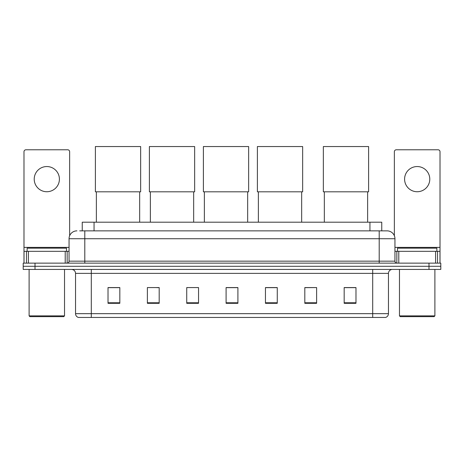 <?xml version="1.0" encoding="UTF-8"?>
<svg xmlns="http://www.w3.org/2000/svg" width="464" height="464" viewBox="0 0 464 464"><rect width="100%" height="100%" fill="white"/><g stroke="black" fill="none" stroke-linecap="round" stroke-linejoin="round"><path stroke-width="0.7" d="M82.244 230.857L82.244 222.198L381.756 222.198L381.756 230.857M79.86 230.857L387.075 230.857A7.871 7.871 0 0 1 394.945 238.728L394.945 261.162C395.05 262.351 395.711 263.007 396.917 263.134M79.68 230.857L84.796 230.857L84.796 238.728L69.055 238.728L69.055 261.162A1.966 1.966 0 0 1 67.083 263.134M76.925 230.857A7.871 7.871 0 0 0 69.055 238.728M35.009 263.134L23.2 263.134L23.2 266.284L35.009 266.284L23.2 266.284L23.2 269.433L35.009 269.433L35.009 266.284L428.991 266.284L35.009 266.284L35.009 263.134L428.991 263.134L428.991 266.284L440.8 266.284L428.991 266.284L428.991 269.433L35.009 269.433M428.991 269.433L440.8 269.433L440.8 263.134L428.991 263.134M394.945 238.728L379.204 238.728L379.204 230.857L387.075 230.857M388.455 313.67C388.345 315.555 387.399 316.813 385.619 317.451L372.708 317.451L372.708 313.67L388.455 313.67L388.455 273.366A3.938 3.938 0 0 1 392.387 269.433M372.708 317.451L78.381 317.451A3.938 3.938 0 0 1 75.545 313.67L75.545 273.366C75.313 270.976 74.002 269.665 71.613 269.433M355.981 303.317L355.981 287.576L344.172 287.576L344.172 303.317L355.981 303.317M316.622 303.317L316.622 287.576L304.813 287.576L304.813 303.317L316.622 303.317M277.263 303.317L277.263 287.576L265.454 287.576L265.454 303.317L277.263 303.317M119.828 303.317L119.828 287.576L108.019 287.576L108.019 303.317L119.828 303.317M159.187 303.317L159.187 287.576L147.378 287.576L147.378 303.317L159.187 303.317M198.546 303.317L198.546 287.576L186.737 287.576L186.737 303.317L198.546 303.317M237.904 303.317L237.904 287.576L226.096 287.576L226.096 303.317L237.904 303.317M316.622 287.576L304.813 287.657L316.622 287.576M186.737 287.657L187.172 287.657M156.861 287.657L159.187 287.657M237.904 287.657L226.096 287.657M119.828 287.657L108.019 287.657M277.263 287.657L265.454 287.657M355.981 287.657L344.172 287.657M46.818 166.547A12.598 12.598 0 0 0 34.22 179.139A12.598 12.598 0 0 0 46.818 191.736A12.598 12.598 0 0 0 59.409 179.139A12.598 12.598 0 0 0 46.818 166.547M65.215 263.134L65.215 251.326L28.414 251.326L28.414 263.134M69.646 235.741L69.646 151.745A1.966 1.966 0 0 0 67.674 149.779L25.955 149.779A1.966 1.966 0 0 0 23.989 151.745L23.989 251.326L28.414 251.326M65.215 251.326L69.055 251.326M23.989 263.134L23.989 251.326M63.742 316.663L29.893 316.663L29.104 315.874L64.525 315.874L63.742 316.663M29.104 269.433L29.104 315.874M64.525 269.433L64.525 315.874M66.497 251.326L66.497 248.176L27.138 248.176L27.138 251.326M96.367 191.812L96.367 222.198M139.664 191.812L139.664 222.198M95.387 146.549L140.65 146.549L140.65 191.812L95.387 191.812L95.387 146.549M150.371 191.812L150.371 222.198M193.662 191.812L193.662 222.198M149.385 146.549L194.648 146.549L194.648 191.812L149.385 191.812L149.385 146.549M204.369 191.812L204.369 222.198M247.666 191.812L247.666 222.198M203.389 146.549L248.646 146.549L248.646 191.812L203.389 191.812L203.389 146.549M258.373 191.812L258.373 222.198M301.664 191.812L301.664 222.198M257.387 146.549L302.65 146.549L302.65 191.812L257.387 191.812L257.387 146.549M324.336 191.812L324.336 222.198M367.633 191.812L367.633 222.198M323.35 146.549L368.613 146.549L368.613 191.812L323.35 191.812L323.35 146.549M417.182 166.547A12.598 12.598 0 0 0 404.591 179.139A12.598 12.598 0 0 0 417.182 191.736A12.598 12.598 0 0 0 429.78 179.139A12.598 12.598 0 0 0 417.182 166.547M435.586 263.134L435.586 251.326L398.785 251.326L398.785 263.134M440.011 263.134L440.011 251.326L440.011 263.134M435.586 251.326L440.011 251.326L440.011 151.745A1.966 1.966 0 0 0 438.045 149.779L396.326 149.779A1.966 1.966 0 0 0 394.354 151.745L394.354 235.741M394.945 251.326L398.785 251.326M434.107 316.663L400.258 316.663L399.475 315.874L434.896 315.874L434.107 316.663M399.475 269.433L399.475 315.874M434.896 269.433L434.896 315.874M436.862 251.326L436.862 248.176L397.503 248.176L397.503 251.326M94.053 230.857L94.053 222.198M369.947 230.857L369.947 222.198M84.796 263.134L84.796 261.162L394.945 261.162M69.055 261.162L84.796 261.162L84.796 238.728L379.204 238.728L379.204 263.134M372.708 269.433L372.708 273.366L75.545 273.366M388.455 273.366L372.708 273.366L372.708 313.67L91.292 313.67L91.292 317.451M75.545 313.67L91.292 313.67L91.292 269.433M237.904 302.772L226.096 302.772M198.546 302.772L186.737 302.772M159.187 302.772L147.378 302.772M119.828 302.772L108.019 302.772M277.263 302.772L265.454 302.772M316.622 302.772L304.813 302.772M355.981 302.772L344.172 302.772M69.055 247.387L23.989 247.387M67.152 251.326L67.152 263.134M24.018 251.326L24.018 263.134M26.477 263.134L26.477 251.326M440.011 247.387L394.945 247.387M439.982 263.134L439.982 251.326M437.523 251.326L437.523 263.134M396.848 263.134L396.848 251.326"/></g></svg>
